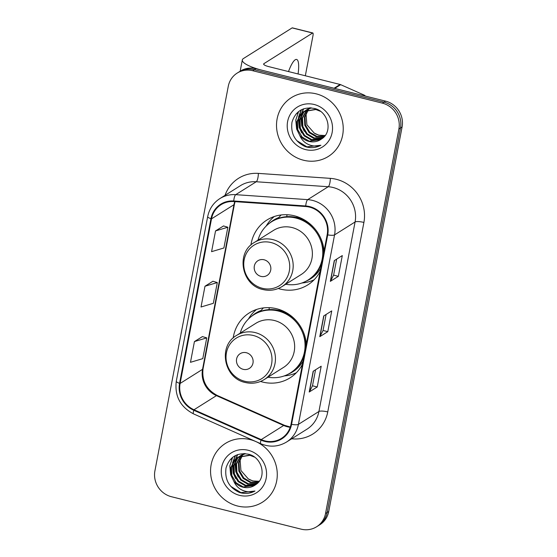 <?xml version="1.0" encoding="UTF-8"?>
<svg xmlns="http://www.w3.org/2000/svg" width="557" height="557" viewBox="0 0 557 557"><rect width="100%" height="100%" fill="white"/><g stroke="black" fill="none" stroke-linecap="round" stroke-linejoin="round"><path stroke-width="0.84" d="M306.329 343.989A38.342 36.226 -122.2 0 0 276.627 308.745A38.342 36.226 -122.2 0 0 249.216 312.95A38.342 36.226 -122.2 0 0 233.188 338.002M260.53 381.454A38.342 36.226 -122.2 0 0 262.639 382.053A38.342 36.226 -122.2 0 0 290.051 377.848A38.342 36.226 -122.2 0 0 302.479 364.194M324.063 251.047A38.342 36.226 -122.2 0 0 294.361 215.796A38.342 36.226 -122.2 0 0 266.949 220.001A38.342 36.226 -122.2 0 0 250.915 245.059M278.256 288.505A38.342 36.226 -122.2 0 0 280.373 289.104A38.342 36.226 -122.2 0 0 307.784 284.899A38.342 36.226 -122.2 0 0 320.205 271.252M316.613 526.769L319.822 524.757A21.702 20.505 -122.2 0 0 328.734 511.507L402.084 126.996A21.702 20.505 -122.2 0 0 385.569 101.13L255.9 68.699A21.702 20.505 -122.2 0 0 240.387 71.073L238.786 72.083A21.702 20.505 -122.2 0 1 254.298 69.709A21.702 20.505 -122.2 0 0 238.786 72.083L237.178 73.092A21.702 20.505 -122.2 0 0 228.266 86.342L154.916 470.853A21.702 20.505 -122.2 0 0 171.431 496.719L301.1 529.15A21.702 20.505 -122.2 0 0 316.613 526.769A21.702 20.505 -122.2 0 0 325.532 513.526L398.882 129.015A21.702 20.505 -122.2 0 0 382.36 103.142L252.697 70.711A21.702 20.505 -122.2 0 0 237.178 73.092M382.36 103.142L383.968 102.14L254.298 69.709L383.968 102.14A21.702 20.505 -122.2 0 1 400.483 128.006A21.702 20.505 -122.2 0 0 383.968 102.14L385.569 101.13M325.532 513.526L327.133 512.517L400.483 128.006L327.133 512.517A21.702 20.505 -122.2 0 1 318.214 525.759A21.702 20.505 -122.2 0 0 327.133 512.517L328.734 511.507M316.209 93.848A34.722 32.814 -122.2 0 0 291.388 97.649A34.722 32.814 -122.2 0 0 277.17 132.058A34.722 32.814 -122.2 0 0 303.544 160.235A34.722 32.814 -122.2 0 0 328.372 156.426A34.722 32.814 -122.2 0 0 342.59 122.025A34.722 32.814 -122.2 0 0 316.209 93.848A34.722 32.814 -122.2 0 0 291.388 97.649A34.722 32.814 -122.2 0 0 277.17 132.058A34.722 32.814 -122.2 0 0 303.544 160.235A34.722 32.814 -122.2 0 0 328.372 156.426A34.722 32.814 -122.2 0 0 342.59 122.025A34.722 32.814 -122.2 0 0 316.209 93.848M250.246 439.626A34.722 32.814 -122.2 0 0 225.425 443.435A34.722 32.814 -122.2 0 0 211.207 477.836A34.722 32.814 -122.2 0 0 237.581 506.021A34.722 32.814 -122.2 0 0 262.41 502.212A34.722 32.814 -122.2 0 0 276.627 467.81A34.722 32.814 -122.2 0 0 250.246 439.626A34.722 32.814 -122.2 0 0 225.425 443.435A34.722 32.814 -122.2 0 0 211.207 477.836A34.722 32.814 -122.2 0 0 237.581 506.021A34.722 32.814 -122.2 0 0 262.41 502.212A34.722 32.814 -122.2 0 0 276.627 467.81A34.722 32.814 -122.2 0 0 250.246 439.626M309.553 207.141A23.15 21.876 57.8 0 1 327.175 234.734L291.026 424.225A23.15 21.876 57.8 0 1 281.515 438.352A23.15 21.876 57.8 0 1 261.24 439.605L193.996 409.757A23.15 21.876 57.8 0 1 180.113 383.453L211.514 218.838A23.15 21.876 57.8 0 1 221.025 204.704A23.15 21.876 57.8 0 1 233.717 201.557L305.702 206.529A23.15 21.876 57.8 0 1 309.553 207.141M309.664 206.591A23.728 22.419 -122.2 0 0 305.709 205.965L233.724 200.986A23.728 22.419 -122.2 0 0 210.964 218.699L179.563 383.313A23.728 22.419 -122.2 0 0 193.801 410.279L261.038 440.127A23.728 22.419 -122.2 0 0 291.569 424.357L327.718 234.873A23.728 22.419 -122.2 0 0 309.664 206.591M315.547 369.778L312.484 385.827L309.413 391.822A5.786 1.33 -169.2 0 1 309.219 392.017L317.232 386.976L321.187 366.228L313.173 371.268L309.219 392.017M312.491 385.792L317.232 386.976M336.658 259.13L333.594 275.172L330.524 281.174A5.786 1.33 -169.2 0 1 330.329 281.369L338.343 276.328L342.297 255.579L334.284 260.62L330.329 281.369M333.601 275.137L338.343 276.328M326.103 314.454L323.039 330.496L319.969 336.498A5.786 1.33 -169.2 0 1 319.774 336.693L327.788 331.652L331.742 310.903L323.728 315.944L319.774 336.693M323.046 330.468L327.788 331.652M223.538 225.947L215.538 230.918L211.576 251.667L223.893 247.983L227.855 227.235L223.468 225.926M202.428 336.595L194.428 341.573L190.473 362.315L202.79 358.631L206.744 337.883L202.365 336.581M204.983 286.242L201.028 306.991L213.345 303.307L217.3 282.559L212.913 281.25L204.983 286.242L217.3 282.559M215.538 230.918L227.855 227.235M194.428 341.573L206.744 337.883M324.132 136.757L316.251 136.785L309.149 132.629L304.804 125.367L304.407 117.054L308.021 109.687M308.279 109.395L309.086 108.566M309.372 108.309L309.984 107.786M324.404 136.458L316.884 136.388L309.783 132.232L305.438 124.963L305.006 116.866L308.404 109.583M308.655 109.283L309.448 108.434M309.727 108.169L310.138 107.793M322.976 137.871L313.702 138.387L306.601 134.23L302.263 126.968L301.894 118.502L306.545 110.168M306.823 109.91L307.701 109.186M308 108.956L309.852 107.786M323.283 137.607L314.336 137.99L307.241 133.833L302.897 126.564L302.535 118.098L306.907 110.035M307.179 109.771L308.042 109.019M308.334 108.782L309.253 108.128M308.933 108.323L309.789 107.786M321.549 138.958L311.161 139.988L304.059 135.831L299.715 128.57L299.353 120.103L303.119 112.667L305.152 110.787M305.452 110.558L311.412 107.877M321.967 138.672L311.795 139.591L304.693 135.435L300.355 128.166L299.986 119.699L303.76 112.27L305.494 110.62M305.793 110.383L306.705 109.729M306.385 109.924L310.729 107.821M299.687 135.281A16.348 15.45 -122.2 0 0 308.898 141.408A16.348 15.45 -122.2 0 0 320.588 139.619A16.348 15.45 -122.2 0 0 321.584 138.937C333.128 131.953 328.282 111.567 314.663 108.504C303.126 106.478 295.565 111.045 291.986 122.206C290.517 133.708 295.015 141.875 305.466 146.707L306.615 147.027C311.683 148.239 316.453 147.64 320.923 145.245C316.536 146.616 312.157 146.254 307.777 144.166C304.066 142.3 301.372 139.341 299.687 135.281L297.173 130.164L296.811 121.705L300.578 114.269L303.844 111.525L315.847 109.527L320.386 111.296M320.602 139.605L309.253 141.193L302.152 137.036L297.807 129.767L297.445 121.301L301.212 113.872L304.164 111.323M303.844 111.525L316.48 109.13M325.163 135.504L318.792 135.184L314.252 133.123L306.886 124.712L306.016 113.531M314.252 133.123A16.348 15.45 -122.2 0 0 318.917 135.107A16.348 15.45 -122.2 0 0 325.274 135.358M314.176 104.493A23.582 22.287 -122.2 0 0 287.628 121.475A23.582 22.287 -122.2 0 0 305.577 149.589A23.582 22.287 -122.2 0 0 332.125 132.608A23.582 22.287 -122.2 0 0 314.176 104.493M320.923 145.245L306.914 146.846L296.742 140.587M299.144 125.973L298.712 117.597M298.9 116.504L301.497 109.701M301.692 124.371L301.26 115.995M301.441 114.902L301.845 113.21M301.922 112.953L303.656 108.782M299.701 135.309L296.63 129.029L295.76 120.11L298.608 111.553M301.699 132.886L299.179 127.428L298.308 118.509M298.489 117.2L301.212 109.854M304.24 131.285L301.72 125.826L300.85 116.907M301.038 115.598L301.483 113.579M301.567 113.266L303.398 108.873M298.072 73.956A23.15 5.396 104 0 0 296.623 59.453A23.15 5.396 104 0 0 288.512 71.568M334.666 88.452A3.614 3.419 -122.2 0 0 334.089 88.25L262.723 70.405A28.936 6.649 -169.2 0 1 242.316 59.94A28.936 6.649 -169.2 0 1 243.444 58.534L292.126 27.899A3.614 0.842 -76 0 1 292.341 27.85L312.818 32.967A3.614 0.842 104 0 0 312.595 33.023L263.914 63.658A7.234 1.664 10.8 0 0 263.635 64.006A7.234 1.664 10.8 0 0 268.739 66.624L340.097 84.469A3.614 3.419 57.8 0 1 340.675 84.671L364.041 95.038A3.614 3.419 57.8 0 1 365.406 96.089M305.327 75.773L312.943 35.85A3.614 0.842 104 0 0 312.818 32.967M298.134 111.943A3.614 0.842 104 0 1 297.299 113.245L296.039 114.032M260.941 276.383A8.682 8.202 -122.2 0 0 270.709 270.131A8.682 8.202 -122.2 0 0 264.109 259.785A8.682 8.202 -122.2 0 0 254.333 266.037A8.682 8.202 -122.2 0 0 260.941 276.383M282.03 286.577L301.233 274.49A26.04 24.605 -122.2 0 0 311.899 248.687A26.04 24.605 -122.2 0 0 292.112 227.555A26.04 24.605 -122.2 0 0 273.494 230.41L254.291 242.49C235.514 252.927 241.571 285.386 262.974 289.536C269.797 291.137 276.147 290.148 282.03 286.577A26.04 24.605 -122.2 0 0 292.697 260.773A26.04 24.605 -122.2 0 0 272.909 239.635A26.04 24.605 -122.2 0 0 254.291 242.49M285.713 284.258A34.36 32.466 -122.2 0 0 308.07 280.018A34.36 32.466 -122.2 0 0 322.141 245.971A34.36 32.466 -122.2 0 0 296.039 218.086A34.36 32.466 -122.2 0 0 271.468 221.853A34.36 32.466 -122.2 0 0 257.975 240.178M308.07 280.018L308.87 279.517A34.36 32.466 -122.2 0 0 321.744 263.203M323.554 253.714A34.36 32.466 -122.2 0 0 320.164 236.99M315.492 229.575A34.36 32.466 -122.2 0 0 296.839 217.585A34.36 32.466 -122.2 0 0 272.269 221.352L271.468 221.853M298.74 217.181A27.126 25.636 -122.2 0 0 296.129 217.418M266.121 226.121L266.768 225.084A37.618 35.544 57.8 0 1 274.288 216.52M286.695 216.673L287.064 214.73M269.435 223.253A34.687 32.772 -122.2 0 1 278.799 217.522L281.118 214.967M314.099 279.788A37.618 35.544 57.8 0 1 303.126 282.865L301.915 282.998M243.207 369.326A8.682 8.202 -122.2 0 0 252.982 363.08A8.682 8.202 -122.2 0 0 246.375 352.727A8.682 8.202 -122.2 0 0 236.6 358.98A8.682 8.202 -122.2 0 0 243.207 369.326M264.297 379.526L283.506 367.439A26.04 24.605 -122.2 0 0 294.166 341.636A26.04 24.605 -122.2 0 0 274.385 320.498A26.04 24.605 -122.2 0 0 255.767 323.352L236.558 335.439C217.78 345.869 223.837 378.328 245.247 382.478C252.07 384.079 258.42 383.098 264.297 379.526A26.04 24.605 -122.2 0 0 274.963 353.716A26.04 24.605 -122.2 0 0 255.183 332.585A26.04 24.605 -122.2 0 0 236.558 335.439M267.98 377.207A34.36 32.466 -122.2 0 0 290.336 372.967A34.36 32.466 -122.2 0 0 304.407 338.921A34.36 32.466 -122.2 0 0 278.305 311.036A34.36 32.466 -122.2 0 0 253.741 314.802A34.36 32.466 -122.2 0 0 240.241 333.121M290.336 372.967L291.137 372.466A34.36 32.466 -122.2 0 0 304.011 356.146M305.821 346.656A34.36 32.466 -122.2 0 0 302.43 329.939M297.765 322.524A34.36 32.466 -122.2 0 0 279.106 310.528A34.36 32.466 -122.2 0 0 254.542 314.294L253.741 314.802M281.007 310.131A27.126 25.636 -122.2 0 0 278.396 310.36M248.394 319.064L249.035 318.026A37.618 35.544 57.8 0 1 256.554 309.462M268.968 309.622L269.337 307.68M251.708 316.195A34.687 32.772 -122.2 0 1 261.073 310.472L263.384 307.917M296.373 372.737A37.618 35.544 57.8 0 1 285.393 375.815L284.181 375.94M232.172 457.729A3.614 0.842 104 0 1 231.336 459.024L230.083 459.817M258.17 482.543L250.288 482.571L243.186 478.414L238.842 471.145L238.445 462.839L242.058 455.466M242.316 455.173L243.131 454.352M243.409 454.094L244.022 453.572M258.441 482.244L250.922 482.167L243.82 478.01L239.482 470.749L239.044 462.644L242.441 455.368M242.692 455.069L243.486 454.22M243.764 453.948L244.175 453.572M257.014 483.657L247.74 484.172L240.638 480.016L236.3 472.747L235.938 464.28L240.582 455.953M240.868 455.696L241.738 454.965M242.037 454.742L243.889 453.565M257.32 483.385L248.38 483.768L241.278 479.612L236.934 472.35L236.572 463.884L240.944 455.821M241.223 455.549L242.079 454.797M242.372 454.568L243.291 453.906M242.97 454.101L243.827 453.565M255.586 484.743L245.198 485.774L238.097 481.617L233.752 474.348L233.39 465.882L237.164 458.453L239.19 456.566M239.496 456.336L245.449 453.656M256.004 484.451L245.832 485.37L238.73 481.213L234.393 473.951L234.031 465.485L237.797 458.049L239.531 456.399M239.83 456.169L240.742 455.508M240.422 455.703L244.767 453.6M232.645 457.339L229.804 465.889L230.668 474.808L233.738 481.088A16.348 15.45 -122.2 0 0 242.936 487.194A16.348 15.45 -122.2 0 0 254.626 485.398A16.348 15.45 -122.2 0 0 255.621 484.715C267.165 477.732 262.319 457.353 248.701 454.282C237.164 452.263 229.602 456.831 226.024 467.991C224.555 479.493 229.052 487.66 239.503 492.492L240.652 492.813C245.728 494.017 250.49 493.425 254.96 491.03C250.573 492.402 246.194 492.04 241.822 489.951C238.111 488.085 235.409 485.119 233.724 481.06L231.211 475.95L230.849 467.483L234.615 460.054L237.881 457.304L249.891 455.313L254.431 457.074M254.64 485.391L243.291 486.971L236.189 482.815L231.844 475.553L231.482 467.086L235.249 459.65L238.201 457.109M237.881 457.304L250.518 454.909M259.207 481.29L252.829 480.969L248.29 478.902L240.93 470.491L240.053 459.309M248.29 478.902A16.348 15.45 -122.2 0 0 252.955 480.886A16.348 15.45 -122.2 0 0 259.311 481.137M248.22 450.279A23.582 22.287 -122.2 0 0 221.665 467.26A23.582 22.287 -122.2 0 0 239.614 495.368A23.582 22.287 -122.2 0 0 266.162 478.386A23.582 22.287 -122.2 0 0 248.22 450.279M254.96 491.03L240.951 492.625L230.786 486.365M233.181 471.751L232.756 463.375M232.937 462.289L235.541 455.487M235.729 470.15L235.298 461.774M235.479 460.688L235.883 458.989M235.959 458.731L237.693 454.568M235.736 478.672L233.216 473.206L232.346 464.287M232.527 462.985L235.249 455.633M238.285 477.071L235.757 471.605L234.894 462.693M235.075 461.384L235.52 459.365M235.604 459.052L237.435 454.658M255.9 68.699L252.697 70.711M402.084 126.996L398.882 129.015M261.24 439.605L283.673 425.485A23.15 21.876 -122.2 0 0 287.405 426.773A23.15 21.876 -122.2 0 0 290.211 427.289M180.113 383.453L202.546 369.333A23.15 21.876 -122.2 0 0 216.436 395.637L283.673 425.485A13.02 2.465 -66.1 0 1 284.488 425.311L290.308 427.01M225.028 195.354A36.17 34.179 57.8 0 1 258.364 173.387L330.35 178.358A36.17 34.179 57.8 0 1 363.902 222.431L327.753 411.915A7.234 1.664 10.8 0 0 318.924 411.47L355.074 221.978A28.936 27.342 -122.2 0 0 333.051 187.493A28.936 27.342 -122.2 0 0 328.226 186.727L256.248 181.756A28.936 27.342 -122.2 0 0 240.38 185.69L219.862 198.598A28.936 27.342 57.8 0 1 235.729 194.665A7.234 1.95 94 0 0 233.724 200.986M327.753 411.915A36.17 34.179 57.8 0 1 291.68 438.791M307.039 429.134A28.936 27.342 -122.2 0 0 318.924 411.47L298.406 424.378A28.936 27.342 57.8 0 1 286.521 442.042L307.039 429.134M258.364 173.387A7.234 1.95 -86 0 1 256.248 181.756L235.729 194.665L307.715 199.636A28.936 27.342 57.8 0 1 312.533 200.402A28.936 27.342 57.8 0 1 334.555 234.887A7.234 1.664 -169.2 0 1 327.718 234.873M305.709 205.965A7.234 1.95 94 0 1 307.715 199.636L328.226 186.727A7.234 1.95 -86 0 0 330.35 178.358M219.862 198.598C213.352 202.845 209.3 208.854 207.691 216.617A7.234 1.664 10.8 0 0 210.964 218.699M179.563 383.313A7.234 1.664 -169.2 0 1 176.291 381.225C174.529 395.992 180.259 406.868 193.488 413.858L260.725 443.706C269.734 447.438 278.333 446.881 286.521 442.042M193.801 410.279A7.234 1.372 113.9 0 0 193.488 413.858M261.038 440.127A7.234 1.372 113.9 0 0 260.725 443.706M291.569 424.357A7.234 1.664 10.8 0 0 298.406 424.378L334.555 234.887L355.074 221.978A7.234 1.664 10.8 0 1 363.902 222.431M193.996 409.757L216.436 395.637A13.02 2.465 -66.1 0 1 217.251 395.463L284.488 425.311M234.769 201.634A23.15 21.876 -122.2 0 0 233.954 204.718L202.546 369.333A13.02 2.994 10.8 0 0 203.054 368.699C201.669 380.689 206.396 389.608 217.251 395.463M211.514 218.838L233.954 204.718A13.02 2.994 10.8 0 0 234.455 204.085L203.054 368.699M319.969 336.498L323.909 315.833M330.524 281.174L334.465 260.509M309.413 391.822L313.354 371.157M263.767 64.438L263.914 63.658M334.089 88.25L340.097 84.469M312.595 33.023L292.126 27.899M340.675 84.671L334.729 88.417M363.241 95.546L364.041 95.038M262.382 288.296A23.923 22.607 -122.2 0 0 289.313 271.071A23.923 22.607 -122.2 0 0 271.106 242.553A23.923 22.607 -122.2 0 0 244.175 259.778A23.923 22.607 -122.2 0 0 262.382 288.296M305.932 281.25A34.687 32.772 -122.2 0 0 320.783 268.237M244.648 381.246A23.923 22.607 -122.2 0 0 271.586 364.02A23.923 22.607 -122.2 0 0 253.379 335.502A23.923 22.607 -122.2 0 0 226.441 352.727A23.923 22.607 -122.2 0 0 244.648 381.246M288.199 374.193A34.687 32.772 -122.2 0 0 303.05 361.18M207.691 216.617L176.291 381.225M235.068 201.648L234.455 204.085M240.164 71.212L242.316 59.94"/></g></svg>
